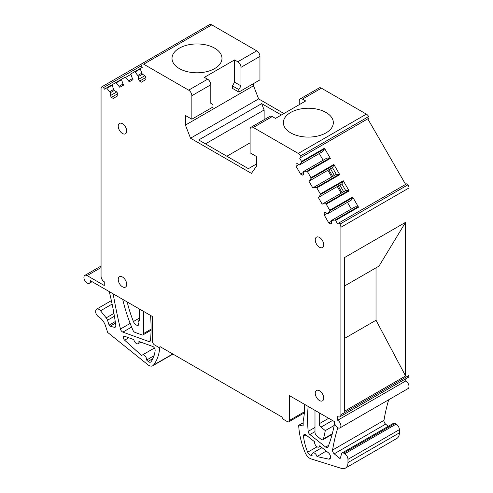 <?xml version="1.0" encoding="UTF-8"?>
<svg xmlns="http://www.w3.org/2000/svg" width="493" height="493" viewBox="0 0 493 493"><rect width="100%" height="100%" fill="white"/><g stroke="black" fill="none" stroke-linecap="round" stroke-linejoin="round"><path stroke-width="0.74" d="M324.191 212.884L325.214 212.292L324.191 212.884L324.191 214.979L328.732 222.848L330.55 223.896L331.573 223.311L331.573 220.42L335.111 220.038A0.604 0.351 -120 0 1 335.61 220.42L337.514 223.723L406.522 183.883A1.516 0.875 60 0 1 408.038 184.758L339.96 224.112L408.038 184.758M336.318 174.319L312.796 187.901L308.938 181.214L332.455 167.632L336.318 174.319L339.252 174.288A0.604 0.351 60 0 1 339.745 174.67L333.872 164.489A0.604 0.351 -120 0 1 333.952 165.112L311.034 178.337A0.604 0.351 -120 0 0 310.954 177.72L333.872 164.489M313.4 187.55L316.333 187.519A0.604 0.351 -120 0 1 316.833 187.895L320.345 193.983L343.257 180.752L349.136 190.927A0.604 0.351 60 0 0 348.637 190.551L325.725 203.782A0.604 0.351 -120 0 1 326.218 204.157L329.731 210.24L352.649 197.015L358.522 207.189A0.604 0.351 60 0 0 358.029 206.814L335.111 220.038M304.434 411.772L289.508 420.387A3.026 1.75 60 0 1 288.88 421.774A3.026 1.75 60 0 1 287.364 421.626L283.081 419.155L281.799 416.924L160.163 346.702L158.875 347.442L154.592 344.971A3.026 1.75 60 0 1 152.454 341.261L152.454 316.531L90.318 280.659A4.542 2.625 60 0 1 89.406 283.253A4.542 2.625 60 0 1 86.01 282.144A4.542 2.625 60 0 1 84.864 275.384A4.542 2.625 60 0 1 87.138 275.612L104.269 285.502L104.269 281.793A4.542 2.625 -120 0 1 102.538 280.209A4.542 2.625 -120 0 1 101.059 276.228L101.059 88.802A4.542 2.625 60 0 1 101.996 86.725L102.02 86.713A1.516 0.875 60 0 1 102.538 86.682A1.516 0.875 60 0 1 103.536 87.588L141.392 65.729A1.516 0.875 60 0 1 141.103 64.417A1.516 0.875 60 0 1 141.392 63.979A4.542 2.625 60 0 1 143.685 64.195L188.64 90.151A4.542 2.625 60 0 1 191.857 95.71L191.857 119.201L185.43 115.498L185.43 125.086L190.526 138.219L251.43 173.382L256.526 166.135L256.526 156.54L250.105 152.836L250.105 129.345A4.542 2.625 60 0 1 251.048 127.262A4.542 2.625 60 0 1 253.316 127.49L298.277 153.446A4.542 2.625 60 0 1 300.564 155.868A1.516 0.875 60 0 1 300.853 156.645A1.516 0.875 60 0 1 300.57 157.631L367.76 118.838L405.616 184.407M299.658 158.154L301.568 161.457L324.48 148.227L330.359 158.407A0.604 0.351 60 0 0 329.86 158.025L306.948 171.256A0.604 0.351 -120 0 1 307.447 171.638L310.954 177.72M406.522 183.883L338.426 223.2A1.516 0.875 60 0 1 339.418 223.44A1.516 0.875 60 0 1 339.942 224.075M141.436 63.954L209.488 24.662A4.542 2.625 60 0 1 209.513 24.65A4.542 2.625 60 0 1 211.787 24.878L256.742 50.834A4.542 2.625 60 0 1 259.953 56.393L259.953 79.884L238.858 92.068L238.858 89.59L241.003 85.881L241.003 67.338L259.953 56.393M190.526 138.219L258.628 98.902L253.531 85.77L253.531 83.594M258.628 98.902L283.937 113.519M299.251 104.676L299.251 100.966A4.542 2.625 60 0 1 300.194 98.89L319.144 87.945A4.542 2.625 60 0 1 321.418 88.173L366.373 114.129A4.542 2.625 60 0 1 368.659 116.551A1.516 0.875 60 0 1 368.665 118.314L300.57 157.631L368.665 118.314M408.062 184.795A4.542 2.625 60 0 1 409.005 187.962L409.005 375.383A4.542 2.625 60 0 1 408.062 377.465L339.96 416.782A4.542 2.625 -120 0 0 340.903 414.699L340.903 227.279L409.005 187.962M339.96 416.782A4.542 2.625 -120 0 1 339.418 416.973A4.542 2.625 -120 0 1 337.693 416.554L337.693 420.264L405.788 380.947L405.788 378.778M405.788 380.947A4.542 2.625 60 0 1 408.759 384.953A4.542 2.625 60 0 1 408.062 388.589L339.96 427.906A4.542 2.625 60 0 1 337.693 427.684A4.542 2.625 60 0 1 334.507 421.638L289.508 395.663L289.508 420.387M332.455 167.632L333.952 165.112M341.846 183.895L345.704 190.581L322.188 204.164L318.324 197.471L341.846 183.895L343.338 181.369A0.604 0.351 -120 0 0 343.257 180.752M318.928 197.126L320.425 194.599A0.604 0.351 -120 0 0 320.345 193.983M345.704 190.581L348.637 190.551M350.628 200.503L352.729 197.631A0.604 0.351 -120 0 0 352.649 197.015M325.214 212.292L327.709 213.734L329.811 210.862A0.604 0.351 -120 0 0 329.731 210.24M351.306 209.032L347.448 202.34M332.177 220.075L355.096 206.844L358.029 206.814M303.411 172.427L300.57 174.066L296.028 166.196L296.028 164.101L297.051 163.51L299.547 164.952L301.648 162.08A0.604 0.351 -120 0 0 301.568 161.457M322.459 151.721L324.56 148.849A0.604 0.351 -120 0 0 324.48 148.227M323.143 160.243L319.279 153.557M300.57 174.066L302.388 175.114L303.411 174.522L303.411 171.638L326.927 158.062L329.86 158.025M141.392 65.729L142.298 67.301L131.002 73.827A0.604 0.351 60 0 0 130.922 74.351L132.42 78.603L128.556 80.834L125.623 77.413L130.922 74.351M141.392 63.979A4.542 2.625 60 0 1 141.411 63.967L209.513 24.65M238.858 92.068L232.437 88.358L232.437 85.881L234.576 82.177L234.576 59.918L204.385 77.352L207.596 79.207A4.542 2.625 60 0 1 210.807 84.771L210.807 103.314L212.951 104.553L212.951 107.024L191.857 119.201M253.531 85.77L185.43 125.086M300.194 98.89A4.542 2.625 60 0 1 302.462 99.111L305.678 100.966L275.482 118.4L272.265 116.545A4.542 2.625 60 0 0 269.998 116.323L251.048 127.262M300.564 155.868L368.659 116.551M300.151 164.6L323.069 151.369M296.028 164.101L297.051 163.51M296.028 166.196L298.863 164.557M304.015 171.287L306.948 171.256M309.542 180.863L311.034 178.337M308.938 181.214L327.888 170.27L331.746 176.956M318.324 197.471L337.274 186.533L341.138 193.219M322.792 203.812L325.725 203.782M328.32 213.383L351.232 200.158M324.191 214.979L327.032 213.34M328.732 222.848L331.573 221.209M339.96 224.112A4.542 2.625 60 0 1 340.903 227.279M337.693 420.264A4.542 2.625 60 0 1 340.657 424.27A4.542 2.625 60 0 1 339.96 427.906M102.02 86.713L141.368 63.998M125.623 77.413A0.604 0.351 60 0 0 125.13 77.216L104.442 89.159L103.536 87.588M106.352 88.056A0.604 0.351 60 0 1 106.845 88.253L112.145 85.197A0.604 0.351 60 0 1 112.225 84.667L106.352 88.056M111.406 97.38L117.765 93.707L117.765 95.802L113.224 98.427L111.406 97.38L110.389 95.605L110.389 92.721L106.845 88.253M109.779 91.673L113.643 89.443L112.145 85.197M110.389 92.721L114.247 90.49L113.643 89.443M110.389 95.605L116.749 91.932L114.247 90.49M117.765 93.707L116.749 91.932M115.738 82.639A0.604 0.351 60 0 1 116.237 82.83L121.537 79.774A0.604 0.351 60 0 1 121.617 79.244L115.738 82.639M119.17 86.25L123.028 84.02L123.638 85.073L119.774 87.298L116.237 82.83M123.028 84.02L121.537 79.774M132.42 78.603L133.024 79.65L129.16 81.881L128.556 80.834M134.515 71.793A0.604 0.351 60 0 1 135.014 71.99L140.314 68.934A0.604 0.351 60 0 1 140.394 68.404L134.515 71.793M139.574 81.117L145.934 77.444L145.934 79.539L141.392 82.165L139.574 81.117L138.551 79.342L138.551 76.458L135.014 71.99M137.948 75.411L141.805 73.18L140.314 68.934M138.551 76.458L142.415 74.233L141.805 73.18M138.551 79.342L144.911 75.675L142.415 74.233M145.934 77.444L144.911 75.675M234.576 59.918L237.792 61.773A4.542 2.625 60 0 1 241.003 67.338M234.576 82.177L241.003 85.881M232.437 85.881L238.858 89.59M304.588 404.371A90.854 52.455 60 0 1 303.17 421.108L303.17 425.311A1.214 0.696 60 0 1 302.918 425.866A1.214 0.696 60 0 1 302.548 425.903L303.14 425.564M337.853 427.77A242.279 139.883 60 0 0 332.584 450.029A3.026 1.75 60 0 0 334.223 453.813L339.394 458.133A1.214 0.696 60 0 0 340.188 458.324A1.214 0.696 60 0 0 340.41 458.009L341.55 453.751A3.026 1.75 60 0 1 342.105 452.962A3.026 1.75 60 0 1 343.621 453.11L344.755 453.77A4.542 2.625 60 0 1 347.972 459.334L347.972 462.551A12.115 6.994 60 0 1 345.464 468.097A12.115 6.994 60 0 1 341.316 468.35L311.095 458.903A7.876 4.548 60 0 1 305.13 452.592A60.571 34.972 60 0 1 298.715 425.767A1.214 0.696 60 0 1 298.968 425.151A1.214 0.696 60 0 1 299.337 425.114L302.548 425.903M334.618 423.284A217.08 125.333 60 0 1 328.067 446.88A3.026 1.75 60 0 1 327.568 447.496A3.026 1.75 60 0 1 325.657 447.071L328.646 445.345M308.15 406.423A142.514 82.282 60 0 0 308.174 431.381A3.026 1.75 60 0 0 309.906 434.543L325.657 447.071M319.273 412.844L319.273 423.715A3.026 1.75 60 0 0 320.998 427.135L325.288 430.605A302.85 174.855 60 0 1 323.494 438.862A3.026 1.75 60 0 1 322.927 439.701A3.026 1.75 60 0 1 320.998 439.263L316.716 435.8A3.026 1.75 60 0 1 314.99 432.379L314.99 410.373M318.953 447.003A3.636 2.095 60 0 0 319.661 445.826L328.301 452.697A3.938 2.274 60 0 1 330.439 456.124A3.938 2.274 60 0 1 329.78 458.958A3.938 2.274 60 0 1 328.615 459.106L316.999 456.58A3.636 2.095 60 0 0 312.747 452.975A3.636 2.095 60 0 0 312.094 455.514L310.615 455.193A3.636 2.095 60 0 1 307.657 452.192A42.398 24.477 60 0 1 303.528 436.293A3.026 1.75 60 0 1 304.156 434.561A3.026 1.75 60 0 1 306.048 434.992L314.614 441.808A3.636 2.095 60 0 0 315.914 445.764A3.636 2.095 60 0 0 318.953 447.003L320.222 446.27M159.861 346.875A60.571 34.972 60 0 1 153.533 365.073A7.876 4.548 60 0 1 152.75 365.763A7.876 4.548 60 0 1 147.74 364.635L107.665 332.43L105.502 325.824A10.599 6.119 60 0 0 98.853 316.987A4.844 2.798 60 0 1 95.704 312.593L95.704 311.219A4.542 2.625 60 0 1 96.646 309.136A4.542 2.625 60 0 1 100.523 310.787L106.205 317.856A4.542 2.625 60 0 1 107.511 320.253L109.101 325.115L115.257 321.559M109.249 291.591A242.279 139.883 60 0 1 115.8 325.374A3.026 1.75 60 0 1 115.208 327.192A3.026 1.75 60 0 1 114.271 327.284L115.75 326.428M109.101 325.115A1.214 0.696 60 0 0 110.112 326.23L114.271 327.284M139.39 308.988L139.39 320.518A3.636 2.095 60 0 0 138.86 320.678A3.636 2.095 60 0 0 138.841 324.844A4.542 2.625 60 0 1 138.447 325.164A4.542 2.625 60 0 1 133.424 321.547A90.854 52.455 60 0 1 127.206 301.956M143.673 311.465L143.673 333.471A3.026 1.75 60 0 1 143.044 334.858A3.026 1.75 60 0 1 141.922 334.895L135.07 332.424A3.026 1.75 60 0 1 132.888 330.088A121.142 69.938 60 0 1 122.702 299.356M150.513 315.415A142.514 82.282 60 0 1 150.488 340.336A3.026 1.75 60 0 1 149.872 341.464A3.026 1.75 60 0 1 148.75 341.495L150.464 340.509M113.156 293.846A3.026 1.75 60 0 0 113.162 293.902A457.979 264.414 60 0 0 120.446 329.034A3.026 1.75 60 0 0 122.874 332.116L148.75 341.495M128.753 337.767L124.649 340.195A2.483 1.436 60 0 1 123.903 336.355A2.483 1.436 60 0 1 124.803 336.337L133.862 339.622A3.636 2.095 60 0 0 135.624 342.937A3.636 2.095 60 0 0 138.206 343.689A3.636 2.095 60 0 0 138.915 341.452L152.62 346.419A3.026 1.75 60 0 1 155.135 350.628A42.398 24.477 60 0 1 151.006 361.751A3.636 2.095 60 0 1 150.648 362.078A3.636 2.095 60 0 1 148.116 361.394L152.947 358.534M124.649 340.195L141.75 355.644A3.636 2.095 60 0 1 142.286 355.052A3.636 2.095 60 0 1 145.244 356.199A3.636 2.095 60 0 1 146.649 360.069L148.116 361.394M334.223 453.813L385.618 424.14A3.026 1.75 60 0 1 383.979 420.356A242.279 139.883 60 0 1 388.73 399.749M385.618 424.14L388.237 426.328M342.105 452.962L393.5 423.29A3.026 1.75 60 0 1 395.016 423.438L396.156 424.097A4.542 2.625 60 0 1 399.367 429.662L399.367 432.879A12.115 6.994 60 0 1 396.859 438.425L345.464 468.097M330.501 168.76L334.34 175.465M339.831 185.054L343.67 191.759M332.689 176.414L328.831 169.728M342.08 192.677L338.216 185.984M325.288 430.605L334.199 425.459M326.2 451.027L316.999 456.58M154.075 355.65L146.649 360.069M344.33 338.537L376.023 320.24L405.579 375.956L344.33 411.316L344.33 257.679L405.579 222.318L379.025 266.084L344.33 286.119M405.579 375.956L405.579 222.318M376.023 267.816L376.023 320.24M126.713 131.052A5.996 3.463 60 0 1 125.468 133.794A5.996 3.463 60 0 1 120.847 132.186A5.996 3.463 60 0 1 118.234 126.153A5.996 3.463 60 0 1 119.472 123.41A5.996 3.463 60 0 1 124.094 125.012A5.996 3.463 60 0 1 126.713 131.052M323.728 244.793A5.996 3.463 60 0 1 322.484 247.541A5.996 3.463 60 0 1 317.868 245.933A5.996 3.463 60 0 1 315.249 239.9A5.996 3.463 60 0 1 316.488 237.151A5.996 3.463 60 0 1 321.109 238.76A5.996 3.463 60 0 1 323.728 244.793M126.713 284.362A5.996 3.463 60 0 1 125.468 287.105A5.996 3.463 60 0 1 120.847 285.502A5.996 3.463 60 0 1 118.234 279.463A5.996 3.463 60 0 1 119.472 276.721A5.996 3.463 60 0 1 124.094 278.329A5.996 3.463 60 0 1 126.713 284.362M323.728 398.11A5.996 3.463 60 0 1 322.484 400.852A5.996 3.463 60 0 1 317.868 399.25A5.996 3.463 60 0 1 315.249 393.211A5.996 3.463 60 0 1 316.488 390.468A5.996 3.463 60 0 1 321.109 392.077A5.996 3.463 60 0 1 323.728 398.11M290.685 112.466A24.983 14.426 0 0 0 283.37 122.665A24.983 14.426 0 0 0 298.789 135.994A24.983 14.426 0 0 0 326.021 132.863A24.983 14.426 0 0 0 333.336 122.665A24.983 14.426 0 0 0 317.911 109.341A24.983 14.426 0 0 0 290.685 112.466M179.329 48.172A24.983 14.426 0 0 0 172.008 58.371A24.983 14.426 0 0 0 187.432 71.701A24.983 14.426 0 0 0 214.665 68.576A24.983 14.426 0 0 0 221.979 58.371A24.983 14.426 0 0 0 206.555 45.048A24.983 14.426 0 0 0 179.329 48.172M281.367 114.998L261.666 103.629L198.71 139.975L248.392 168.661L256.526 163.959M261.666 103.629L264.131 109.994L264.131 119.707M226.866 156.232L250.105 142.822M205.452 143.87L264.131 109.994M316.833 187.895L339.745 174.67M326.218 204.157L349.136 190.927M335.61 220.42L358.522 207.189M307.447 171.638L330.359 158.407M339.252 174.288L316.333 187.519M343.338 181.369L320.425 194.599M352.729 197.631L329.811 210.862M324.56 148.849L301.648 162.08M143.685 64.195L211.787 24.878M191.857 95.71L210.807 84.771M188.64 90.151L207.596 79.207M253.316 127.49L272.265 116.545M298.277 153.446L366.373 114.129M409.005 375.383L340.903 414.699M87.138 275.612L101.059 267.57M237.792 61.773L256.742 50.834M302.462 99.111L321.418 88.173M332.584 450.029L383.979 420.356M339.394 458.133L340.558 457.461M343.621 453.11L395.016 423.438M344.755 453.77L396.156 424.097M347.972 459.334L399.367 429.662M347.972 462.551L399.367 432.879M299.337 425.114L303.17 422.902M323.494 438.862L332.282 433.797M308.174 431.381L314.99 427.449M309.906 434.543L314.99 431.609M310.615 455.193L312.007 454.355M328.615 459.106L330.458 457.997M305.962 434.931L303.528 436.293M317.104 446.806L307.657 452.192M100.523 310.787L112.121 304.089M106.205 317.856L113.92 313.4M107.511 320.253L114.419 316.266M110.112 326.23L115.485 323.125M153.533 365.073L172.76 353.974M133.424 321.547L139.39 318.102M120.446 329.034L130.17 323.414M122.874 332.116L131.625 327.069M143.673 333.471L151.074 329.195M320.998 427.135L332.51 420.486M319.273 423.715L328.689 418.28M288.88 421.774L304.354 412.844M89.406 283.253L92.111 281.694M84.864 275.384L101.059 266.035M298.968 425.151L303.17 422.723M322.927 439.701L332.122 434.395M312.747 452.975L321.96 447.656M96.646 309.136L111.375 300.631M152.75 365.763L172.963 354.091M138.86 320.678L139.39 320.376M143.044 334.858L151.061 330.23M138.206 343.689L140.862 342.16M142.286 355.052L154.426 348.04"/></g></svg>
